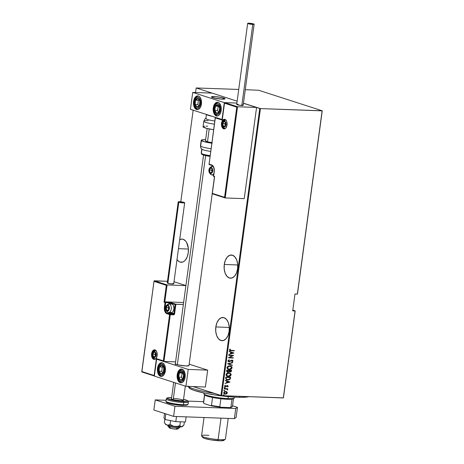 <?xml version="1.0" encoding="UTF-8"?>
<svg xmlns="http://www.w3.org/2000/svg" width="464" height="464" viewBox="0 0 464 464"><rect width="100%" height="100%" fill="white"/><g stroke="black" fill="none" stroke-linecap="round" stroke-linejoin="round"><path stroke-width="0.7" d="M178.478 248.663L188.39 249.029L178.478 248.663M188.251 252.834A11.606 6.827 92.1 0 1 181.163 262.276A11.606 6.827 92.1 0 1 176.999 259.591L178.779 261.441L180.049 262.079L182.717 262.038L184.011 261.354L185.211 260.263L187.154 257.033L188.251 252.834L188.338 248.304L186.574 242.399L185.565 240.973L183.129 239.285L181.801 239.082L179.69 239.679A11.606 6.827 92.1 0 1 182.016 239.082A11.606 6.827 92.1 0 1 188.251 252.834M224.274 264.457L237.736 264.956L224.274 264.457L224.193 268.987L225.139 273.151L226.966 276.318L229.396 278.011L232.064 277.965L234.558 276.19L236.501 272.96L237.597 268.76A11.606 6.827 92.1 0 1 230.509 278.209A11.606 6.827 92.1 0 1 224.274 264.457A11.606 6.827 92.1 0 1 231.362 255.014A11.606 6.827 92.1 0 1 237.597 268.76L237.678 264.236L236.739 260.072L234.912 256.899L232.476 255.212L229.813 255.258L227.314 257.027L225.371 260.263L224.274 264.457M215.83 326.94L229.291 327.439L215.83 326.94L215.743 331.464L216.688 335.629L218.515 338.801L220.945 340.489L223.613 340.443L226.107 338.674L228.056 335.443L229.152 331.244A11.606 6.827 92.1 0 1 222.059 340.686A11.606 6.827 92.1 0 1 215.83 326.94A11.606 6.827 92.1 0 1 222.917 317.492A11.606 6.827 92.1 0 1 229.152 331.244L229.233 326.714L228.288 322.55L226.461 319.383L224.031 317.695L221.363 317.736L218.869 319.51L216.926 322.741L215.83 326.94M229.947 350.204L230.393 349.264L230.045 349.067L229.361 349.972L229.964 350.668L234.245 350.9L234.285 350.593L229.947 350.204M283.429 397.863L295.185 310.892L292.807 310.126L295.185 310.892L283.429 397.863L221.63 395.664L260.443 108.588L322.12 110.861L297.349 294.089L294.988 294.002L292.703 310.886L295.069 310.973L283.429 397.863M180.786 201.788L193.169 110.177L180.786 201.788M195.559 92.51L196.173 87.963L237.145 101.187L196.173 87.963L195.559 92.51M243.461 103.223L259.736 108.477L220.916 395.554L193.059 386.564L221.63 395.664L283.307 397.944L295.185 310.892L292.703 310.886L294.988 294.002L297.47 294.008L322.242 110.786L258.686 90.265L245.294 89.691L258.686 90.265L322.242 110.786L297.349 294.089L322.242 110.786L260.443 108.588L221.63 395.664L220.916 395.554L259.736 108.477L260.443 108.588L243.461 103.223M238.734 89.448L196.173 87.963L238.734 89.448M226.194 391.552L226.861 391.883L225.498 391.471L224.147 391.923L223.683 393.286L225.278 394.203L227.058 393.501L227.221 392.3L226.664 391.819L227.116 392.846L226.861 391.883L225.649 391.477L223.636 392.77L224.663 394.098L226.594 393.89L227.314 392.909L226.594 393.89L224.559 394.064M224.263 388.606L224.222 388.907L226.85 389.128L227.227 389.835L227.72 389.812L227.25 389.018L227.812 388.733L224.263 388.606L224.222 388.907L226.768 389.105L227.58 390.021L227.25 389.018L227.812 388.733L224.263 388.606M228.213 386.234L227.232 385.52L225.307 386.483L225.133 385.288L224.541 386.118L225.307 386.808L227.267 385.828L227.778 386.118L227.343 386.674L227.615 386.901L228.131 386.46L228.015 386.17L227.418 386.837L228.213 386.234L227.377 385.52L225.492 386.518L224.988 386.025L225.434 385.509L225.133 385.288L224.547 386.019L225.469 386.819L227.348 385.828L227.778 386.21L227.343 386.674L227.615 386.901L228.213 386.234M225.672 378.177L226.31 379.662L228.775 379.981L230.26 379.082L230.678 377.267L225.817 377.087L225.672 378.177L226.844 379.9L227.801 380.057L230.26 379.082L230.678 377.267L225.817 377.087L225.672 378.177M226.763 370.115L226.699 371.583L227.865 372.215L229.199 371.565L229.906 371.966L231.037 371.803L231.623 370.295L226.763 370.115L226.635 371.055L227.865 372.215L229.199 371.565L230.185 371.995L231.536 370.956L231.623 370.295L226.763 370.115M227.621 363.753L232.267 365.522L232.313 365.191L228.555 363.822L232.644 362.744L232.69 362.413L227.609 363.828L232.267 365.522L232.313 365.191L228.555 363.822L232.644 362.744L232.69 362.413L227.621 363.753M228.74 355.494L232.563 355.633L228.421 357.843L233.282 358.022L233.322 357.715L229.489 357.576L233.641 355.366L228.781 355.186L228.74 355.494L232.563 355.633L228.427 357.773L233.282 358.022L233.322 357.715L229.489 357.576L233.641 355.366L228.781 355.186L228.74 355.494M233.96 353.017L229.303 351.323L229.257 351.654L230.747 352.199L230.55 353.672L228.88 354.432L233.96 353.017L229.303 351.323L229.257 351.654L230.747 352.199L230.55 353.672L228.88 354.432L233.96 353.017M227.899 360.783L228.126 361.433L229.077 361.827L231.965 360.406L232.516 360.806L231.803 361.566L232.064 361.856L233.015 360.87L232.673 360.302L231.791 360.11L228.822 361.462L228.392 360.812L229.309 360.076L229.1 359.768L227.899 360.783L229.077 361.827L231.768 360.342L232.516 360.928L231.803 361.566L232.064 361.856L233.009 360.986L231.988 360.105L229.129 361.52L228.189 360.83L229.309 360.076L229.1 359.768L227.899 360.783M229.755 365.887L228.131 366.212L227.116 367.14L226.989 368.097L227.76 369.089L230.109 369.466L231.82 368.474L232.099 367.529L231.756 366.717L229.755 365.887C228.497 365.742 227.569 366.322 226.971 367.616L228.352 369.367L229.286 369.524C230.562 369.675 231.495 369.095 232.087 367.778L230.695 366.044L229.755 365.887M228.81 372.859L227.192 373.184L226.177 374.112L226.119 375.289L226.815 376.06L229.164 376.437L230.875 375.446L231.159 374.5L230.817 373.688L228.81 372.859C227.551 372.714 226.629 373.288 226.032 374.587L227.412 376.339L228.346 376.495C229.616 376.646 230.55 376.066 231.147 374.75L229.75 373.015L228.81 372.859M230.034 382.04L225.376 380.347L225.336 380.677L226.826 381.217L226.629 382.696L224.959 383.45L230.034 382.04L225.376 380.347L225.336 380.677L226.826 381.217L226.629 382.696L224.959 383.45L230.034 382.04M224.756 387.481L224.431 388.014L225.057 387.945L224.756 387.481L224.309 387.771L224.675 388.09L225.121 387.8L224.756 387.481L225.121 387.8M224.379 390.282L224.054 390.816L224.721 390.682L224.379 390.282L223.932 390.572L224.298 390.891L224.744 390.601L224.379 390.282L224.744 390.601M223.764 394.829L223.439 395.363L224.106 395.224L223.764 394.829L223.317 395.119L223.683 395.438L224.129 395.148L223.764 394.829L224.129 395.148M234.285 350.593L231.055 350.477L229.866 349.937L230.393 349.264L230.045 349.067L229.373 349.897L229.912 350.656L234.245 350.9L234.285 350.593M229.767 350.604L234.082 350.587L234.245 350.9L229.819 350.616M230.045 350.332L229.663 349.926L230.005 349.096L230.393 349.264L229.668 349.873L230.132 350.349M230.022 350.32L229.866 349.937M229.303 351.329L233.763 352.953L229.303 351.329M230.875 353.469L231.031 352.309L230.875 353.469M233.015 353.023L231.072 353.533L231.031 352.309L233.015 353.023L231.072 353.533L231.229 352.373L233.015 353.023M233.438 355.36L229.291 357.512L233.438 355.36M233.119 357.709L233.282 358.022L228.427 357.785L233.119 357.709M232.365 355.569L228.746 355.436L232.365 355.569M229.129 361.52L228.195 360.748L228.978 359.815L229.309 360.076L228.195 360.748L228.932 361.456M232.4 360.174L231.988 360.105M231.791 360.041L233.009 360.986L231.867 361.792L232.812 360.922L232.145 360.093M232.319 360.864L231.768 360.342L229.077 361.827L228.543 361.717M228.648 361.752L229.077 361.827M228.468 361.694L229.755 361.56L231.768 360.342M232.476 362.471L232.644 362.744L228.358 363.759L232.313 365.191L232.07 365.452L232.116 365.127L228.358 363.759L232.476 362.471M230.591 366.015L231.89 367.714C231.298 369.031 230.364 369.611 229.088 369.46L228.253 369.332M228.102 369.286L230.324 369.303L231.623 368.41L231.791 367.018L230.353 365.939M230.353 366.282L229.518 366.125L227.279 367.558L229.715 366.189L230.451 366.311L231.588 367.772L229.326 369.222L228.59 369.095L227.279 367.558L228.392 369.031L227.343 368.132L227.493 367.001L228.856 366.171L230.417 366.305M229.448 371.826L231.031 371.594L231.42 370.289L231.536 370.956L230.185 371.995L229.616 371.879M229.715 371.913L230.185 371.995M227.441 372.128L229.001 371.502L227.865 372.215L227.285 372.099M227.377 372.128L227.865 372.215M228.027 372.128L228.392 372.029M227.54 371.826L226.989 371.432L227.024 370.376L229.025 370.504L228.856 371.345L227.54 371.826M229.657 371.548L229.326 370.458L230.886 370.516L231.026 370.997L230.214 371.693L229.297 370.666L230.016 371.629M230.214 371.693L229.326 370.458L230.886 370.516L229.326 370.458L231.084 370.579L230.741 371.554L229.854 371.612M227.905 371.908L227.192 371.496L227.221 370.44L229.025 370.504L227.024 370.376L227.157 370.887L227.221 370.44L229.025 370.504L228.775 371.484L228.172 371.89L226.96 370.823L227.708 371.844M229.651 372.986L230.95 374.686C230.353 376.002 229.419 376.582 228.149 376.432L227.314 376.304M227.157 376.258L229.378 376.275L230.678 375.382L230.852 373.99L229.413 372.911M227.54 376.031L226.397 375.103L226.548 373.972L227.917 373.143L229.471 373.276M229.419 373.259L230.556 374.141L230.405 375.33L228.717 376.188L227.006 375.73L226.647 374.21L228.114 373.207L229.419 373.259L228.578 373.097L226.333 374.529L228.775 373.16L229.506 373.282L230.643 374.744L228.387 376.194L227.644 376.066L226.333 374.529L227.551 376.037M226.606 379.825L228.247 379.97L229.529 379.54L230.19 378.757L230.475 377.261L230.26 379.082L227.801 380.057L226.739 379.865M226.693 379.488L226.009 378.769L226.078 377.348L230.138 377.551L229.825 378.885L227.841 379.749L226.009 378.769L227 379.598M226.206 378.833L226.078 377.348L226.223 377.818L226.275 377.412L230.138 377.551L229.825 378.885L228.903 379.61L227.354 379.697L226.206 378.833M225.376 380.352L229.837 381.976L225.376 380.352M226.948 382.493L227.105 381.327L226.948 382.493M229.094 382.046L227.145 382.556L227.105 381.327L229.094 382.046L227.145 382.556L227.302 381.391L229.094 382.046M227.348 385.828L227.778 386.21M224.947 386.709L225.84 386.657L227.151 385.764L226.038 386.721L225.011 386.727M225.11 386.761L225.469 386.819M224.791 385.961L225.069 385.323L225.434 385.509L224.791 385.961L225.295 386.454M225.492 386.518L224.988 386.025M227.174 385.456L228.015 386.17L227.47 385.497M225.11 386.419L224.82 386.176M227.151 385.764L227.441 385.857M224.559 387.417L224.924 387.736L224.675 388.09L224.112 387.707M224.309 387.771L224.675 388.09M224.414 388.02L224.895 387.504M227.609 388.728L227.772 389.041L227.053 388.954L227.743 389.725L227.383 389.957L227.517 389.418L227.053 388.954L227.609 388.728M226.623 389.058L224.228 388.849L226.542 389.029M224.182 390.224L224.547 390.537L224.298 390.891L223.735 390.508M223.932 390.572L224.298 390.891M224.037 390.821L224.518 390.311M224.506 394.046L225.748 394.081L226.861 393.437L227.024 392.237L226.09 391.517M224.68 393.762L223.961 393.234L224.1 392.225L224.953 391.749L226.02 391.842M225.318 393.901L224.472 393.634L223.874 392.724L224.698 391.976L225.829 391.796L226.78 392.382L226.797 393.159L225.318 393.901L224.071 392.788L225.603 391.778L226.879 392.892L225.318 393.901L224.756 393.785M225.985 391.831L225.405 391.715L223.874 392.724L225.121 393.837M223.567 394.765L223.932 395.084L223.683 395.438L223.12 395.055M223.317 395.119L223.683 395.438M223.422 395.369L223.903 394.852M229.326 369.222L227.824 368.642L227.592 367.239L228.723 366.328L230.614 366.369L231.495 367.169L231.466 368.161L230.654 368.944L229.326 369.222M214.078 393.35A32.666 4.333 -172.3 0 1 188.082 386.379A32.666 4.333 7.7 0 0 214.078 393.35M187.781 386.065L189.242 387.95A30.949 4.106 7.7 0 0 208.104 393.808A30.949 4.106 7.7 0 0 238.954 397.294L239.865 396.337L238.954 397.294L228.352 396.639L216.433 395.2L205.007 393.199L194.056 390.381L190.281 388.774L189.039 387.405M248.982 396.639L245.062 397.213L238.954 397.294A30.949 4.106 7.7 0 0 248.872 396.674M203.905 393.953L204.641 394.899A14.616 1.937 7.7 0 0 204.659 394.922A14.616 1.937 7.7 0 0 212.553 397.474A14.616 1.937 7.7 0 0 220.87 398.767A14.616 1.937 7.7 0 0 227.412 399.289L228.021 398.605A15.474 2.053 -172.3 0 1 203.905 393.953A15.474 2.053 -172.3 0 1 204.676 393.13M203.806 393.663A15.474 2.053 7.7 0 0 211.984 396.621A15.474 2.053 7.7 0 0 228.021 398.605L228.288 396.633L228.021 398.605A15.474 2.053 7.7 0 0 234.471 397.81M232.319 406.18A14.616 1.937 -172.3 0 1 232.267 406.719A14.616 1.937 -172.3 0 1 230.91 407.114L231.983 399.179L230.91 407.114A14.616 1.937 7.7 0 0 232.435 406.476L233.508 398.541A14.616 1.937 -172.3 0 1 231.983 399.179A14.616 1.937 7.7 0 0 233.34 398.779L234.297 398.066A15.474 2.053 -172.3 0 1 228.021 398.605L227.412 399.289A14.616 1.937 7.7 0 0 231.983 399.179L220.87 398.767A14.616 1.937 -172.3 0 1 212.553 397.474L207.217 396.146L204.659 394.922A14.616 1.937 -172.3 0 1 204.543 394.626L203.47 402.561A14.616 1.937 7.7 0 0 203.586 402.862L204.659 394.922L203.586 402.862A14.616 1.937 -172.3 0 1 203.563 402.833L204.003 403.402A14.1 1.868 7.7 0 0 204.195 403.587L203.911 403.204M231.855 406.847L229.889 407.583L230.91 407.114L229.889 407.583L220.678 407.247L219.797 406.702L220.87 398.767L219.797 406.702A14.616 1.937 -172.3 0 1 211.48 405.408L210.737 405.698L204.195 403.587L210.737 405.698A14.1 1.868 7.7 0 0 220.678 407.247L210.737 405.698L211.48 405.408A14.616 1.937 7.7 0 0 219.797 406.702L220.678 407.247L229.889 407.583A14.1 1.868 7.7 0 0 231.693 407.148L232.267 406.719M212.553 397.474L211.48 405.408L212.553 397.474M212.21 193.72L188.97 365.597A6.879 0.911 -172.3 0 1 186.105 365.951L178.536 364.971L175.937 364.223L175.433 363.631M157.476 368.3A6.879 4.048 92.1 0 1 161.675 362.703A6.879 4.048 92.1 0 1 165.37 370.846L164.198 374.384L162.852 375.898L161.298 376.449L159.065 375.33L157.632 372.267L157.371 369.64L158.125 365.812L159.987 363.248L162.336 362.819L164.372 364.663L165.213 366.879L165.37 370.846A6.879 4.048 92.1 0 1 161.17 376.449A6.879 4.048 92.1 0 1 157.476 368.3L158.021 368.317L157.476 368.3M177.213 374.668A6.879 4.048 92.1 0 1 181.412 369.071A6.879 4.048 92.1 0 1 185.107 377.22L184.457 379.709L182.596 382.272L180.247 382.701L178.802 381.698L177.37 378.641L177.109 376.014L177.863 372.18L179.725 369.622L181.285 369.071L183.512 370.191L184.95 373.253L185.107 377.22A6.879 4.048 92.1 0 1 180.908 382.817A6.879 4.048 92.1 0 1 177.213 374.668L177.764 374.692L177.213 374.668M188.222 369.414L156.641 359.217L154.355 376.107L185.936 386.297L188.222 369.414L185.936 386.297L205.39 387.017L207.669 370.133L189.167 364.159L207.669 370.133L188.222 369.414L207.669 370.133L205.39 387.017L185.936 386.297L154.355 376.107L156.641 359.217L188.222 369.414M157.012 359.235L156.641 359.217L157.012 359.235M188.97 365.551L186.105 365.951A6.879 0.911 -172.3 0 1 178.976 365.064A6.879 0.911 -172.3 0 1 175.34 363.753L175.34 363.753M214.281 96.587A6.879 0.911 -172.3 0 1 221.409 97.469A6.879 0.911 -172.3 0 1 225.046 98.786A6.879 0.911 -172.3 0 1 222.181 99.134L225.046 98.739L221.856 97.562L215.441 96.651L212.454 96.605L211.416 96.982L214.606 98.159L222.181 99.134A6.879 0.911 -172.3 0 1 215.047 98.252A6.879 0.911 -172.3 0 1 211.416 96.941A6.879 0.911 -172.3 0 1 214.281 96.587M213.283 107.857L213.834 107.88L213.283 107.857L213.539 106.563L215.087 103.455L216.566 102.405L218.15 102.376L219.588 103.379L220.673 105.258L221.229 107.723L221.183 110.409A6.879 4.048 92.1 0 1 216.978 116.006A6.879 4.048 92.1 0 1 213.283 107.857A6.879 4.048 92.1 0 1 217.488 102.26A6.879 4.048 92.1 0 1 221.183 110.409L220.533 112.897L219.379 114.811L217.9 115.861L216.323 115.884L214.878 114.886L213.8 113.007L213.237 110.542L213.283 107.857M193.546 101.488L194.097 101.506L193.546 101.488L193.801 100.195L195.35 97.08L196.829 96.031L198.406 96.007L199.851 97.005L200.935 98.884L201.492 101.355L201.446 104.035A6.879 4.048 92.1 0 1 197.241 109.632A6.879 4.048 92.1 0 1 193.546 101.488A6.879 4.048 92.1 0 1 197.751 95.886A6.879 4.048 92.1 0 1 201.446 104.035L200.796 106.523L199.642 108.437L198.163 109.487L196.579 109.516L195.141 108.512L194.056 106.633L193.5 104.168L193.546 101.488M190.431 109.295L222.012 119.486L224.298 102.602L192.717 92.406L190.431 109.295L192.717 92.406L212.164 93.125L192.717 92.406L224.298 102.602L236.889 103.066L224.298 102.602L222.012 119.486L190.431 109.295M243.449 103.304L256.575 107.457L244.244 198.65L225.214 197.948L244.244 198.65L256.575 107.457L237.545 106.755L256.575 107.457L243.449 103.304M167.887 425.297L167.811 425.842A6.015 0.8 7.7 0 0 169.569 426.66L169.696 425.732L169.569 426.66L170.543 428.347A4.298 0.568 7.7 0 0 174.882 429.061A4.298 0.568 7.7 0 0 177.758 428.985L179.672 427.553A6.015 0.8 -172.3 0 1 175.641 427.663A6.015 0.8 -172.3 0 1 169.569 426.66A6.015 0.8 7.7 0 0 176.018 427.692A6.015 0.8 7.7 0 0 179.742 427.454L179.812 426.909M178.814 426.892A6.015 0.8 -172.3 0 1 179.672 427.553M175.485 382.928L173.223 399.643L175.485 382.928M213.423 97.875L213.423 97.875A6.879 0.911 -172.3 0 1 211.416 96.941A6.879 0.911 -172.3 0 1 215.667 96.669A6.879 0.911 -172.3 0 1 223.033 97.846A6.879 0.911 -172.3 0 1 225.046 98.786A6.879 0.911 -172.3 0 1 220.789 99.052A6.879 0.911 -172.3 0 1 213.423 97.875L220.858 99.058L225.046 98.762L222.001 97.597L215.603 96.663L211.543 96.796L211.549 97.156L213.423 97.875M209.223 128.951L207.489 141.781L209.223 128.951M205.622 155.591L177.352 364.687L205.622 155.591M177.48 428.637L177.811 428.904L177.097 429.13L173.559 428.916L170.015 428.191L169.372 427.895L169.609 427.599M176.552 428.33L177.086 428.487M169.569 426.66A6.015 0.8 -172.3 0 1 167.852 425.958L169.319 427.843A4.298 0.568 7.7 0 0 170.543 428.347L169.569 426.66M223.636 128.824A4.814 2.83 -87.9 0 0 227.041 124.984A4.814 2.83 -87.9 0 0 224.912 119.364A0.516 0.412 107.9 0 0 225.26 119.886A0.516 0.412 -72.1 0 1 224.912 119.364L225.922 120.066L226.681 121.382L227.041 124.984L225.777 128.07L224.187 128.905L223.109 128.557L222.21 127.53L221.438 124.143L221.966 121.458L222.772 120.118L223.81 119.381L224.912 119.364A4.814 2.83 -87.9 0 0 221.514 123.204A4.814 2.83 -87.9 0 0 223.636 128.824A0.516 0.412 -72.1 0 1 224.124 128.331A0.516 0.412 107.9 0 0 223.636 128.824M224.124 128.331A4.298 2.529 92.1 0 1 222.186 123.662A4.298 2.529 92.1 0 1 224.849 119.816L225.173 119.874C227.975 120.228 227.116 129.125 224.535 128.406A4.298 2.529 92.1 0 1 224.124 128.331L224.704 128.354L224.124 128.331A4.298 2.529 92.1 0 1 222.175 123.824A4.298 2.529 92.1 0 1 224.663 119.816M225.011 197.879L212.384 193.807M225.04 197.896L237.545 106.755L224.715 102.614L236.889 103.066L224.57 102.654L222.239 120.089L215.331 117.862L209.078 164.128L212.93 165.816L214.287 169.401L213.631 176.175L214.617 176.494L212.332 193.378L224.57 197.328L236.762 107.155L224.524 103.199L236.762 107.155L224.57 197.328L212.332 193.378L212.199 193.674L214.617 176.494L214.536 176.883L214.617 176.494L213.631 176.175A0.516 0.412 107.9 0 0 213.979 176.697L214.467 176.854M225.214 197.948L237.545 106.755L224.483 102.782M213.637 176.094L213.979 176.697L213.747 176.094M222.291 119.544L224.472 102.973M222.204 119.666L222.239 120.089L215.279 117.63L209.078 164.128A0.516 0.412 107.9 0 0 209.426 164.65L211.92 165.457M213.631 176.175L214.246 171.61A5.672 3.341 -87.9 0 0 211.741 164.987A0.516 0.412 107.9 0 0 212.089 165.509A0.516 0.412 -72.1 0 1 211.741 164.987L209.078 164.128A0.516 0.412 -72.1 0 0 209.334 164.633L212.002 165.497C213.44 165.903 214.159 167.922 214.153 171.558L213.533 176.117L214.583 176.906M213.689 174.963L211.944 174.899A4.298 2.529 92.1 0 1 211.526 174.824A1.375 1.096 -72.1 0 1 210.598 173.432A2.923 1.723 92.1 0 1 209.31 170.021A2.923 1.723 92.1 0 1 211.375 167.69A1.375 1.096 -72.1 0 1 212.669 166.379A4.298 2.529 92.1 0 0 212.257 166.309C207.872 167.713 207.884 172.37 211.288 174.783L211.944 174.899A4.298 2.529 92.1 0 0 213.887 173.524A4.298 2.529 -87.9 0 1 212.129 174.893L213.631 175.392L212.077 174.905M209.09 164.047L215.279 117.502M209.426 164.65A0.516 0.412 -72.1 0 1 209.334 164.633L208.98 164.076M154.228 358.852L154.808 358.869L154.228 358.852A4.298 2.529 92.1 0 1 152.291 354.183A4.298 2.529 92.1 0 1 154.953 350.332L155.278 350.39C158.079 350.749 157.221 359.646 154.64 358.921A4.298 2.529 92.1 0 1 154.228 358.852A0.516 0.412 107.9 0 0 153.741 359.339A4.814 2.83 -87.9 0 0 157.145 355.505A4.814 2.83 -87.9 0 0 155.017 349.885L156.026 350.587L156.786 351.898L157.145 355.505L156.322 357.982L155.382 359.037L154.292 359.426L153.213 359.078L152.314 358.046L151.542 354.658L152.436 351.242L153.915 349.902L155.017 349.885A0.516 0.412 107.9 0 0 155.37 350.407A0.516 0.412 -72.1 0 1 155.017 349.885A4.814 2.83 -87.9 0 0 151.618 353.719A4.814 2.83 -87.9 0 0 153.741 359.339A0.516 0.412 -72.1 0 1 154.228 358.852A4.298 2.529 92.1 0 1 152.279 354.339A4.298 2.529 92.1 0 1 154.767 350.337M163.792 361.415L175.595 361.891L163.966 361.462L170.288 314.685L173.623 314.812L174.481 314.215L175.897 304.204L169.981 302.313L164.819 301.82L183.622 302.511L164.819 301.82L167.104 284.931L185.902 285.627L167.104 284.931L154.274 280.79L167.475 281.277L154.048 280.958L141.891 371.554L154.129 375.504L156.414 358.614L163.322 360.847L169.58 314.575L165.723 312.893L164.372 309.302L165.027 302.534L164.041 302.215L166.321 285.325L154.083 281.375L166.321 285.325L167.104 284.931L154.048 280.958M174.006 281.718L185.913 285.563L174.006 281.718M163.763 361.398L156.878 359.182L156.414 358.614L154.129 375.504L141.891 371.554L154.031 281.149M170.247 312.179L173.884 313.716L175.114 304.599L175.496 304.314L183.355 304.477L175.897 304.204L170.271 302.389L164.819 301.82L167.104 284.931L166.321 285.325L164.041 302.215L164.819 301.82L164.041 302.215L165.027 302.534A0.516 0.412 -72.1 0 1 165.509 302.041A0.516 0.302 92.1 0 1 165.741 302.644L169.076 302.766L168.919 303.891L169.076 302.766A0.516 0.302 -87.9 0 0 168.844 302.163A0.516 0.302 92.1 0 1 169.076 302.766L169.783 302.876L169.644 303.914L169.783 302.876A0.516 0.412 -72.1 0 1 170.271 302.389A0.516 0.412 107.9 0 0 169.783 302.876L175.114 304.599L169.783 302.876L165.741 302.644L165.509 302.041L165.027 302.534L165.741 302.644L165.027 302.534L164.413 307.093L165.776 307.226L165.12 307.203L165.741 302.644L165.12 307.203L164.413 307.093A5.672 3.341 -87.9 0 0 166.912 313.716A0.516 0.412 -72.1 0 1 167.4 313.223L170.735 313.351L173.397 314.209L170.062 314.087L167.4 313.223A5.156 3.033 92.1 0 1 165.12 307.203A5.156 3.033 92.1 0 0 167.4 313.223A0.516 0.412 107.9 0 0 166.912 313.716L169.58 314.575L163.322 360.847L156.414 358.614L156.878 359.182M170.735 313.351L167.4 313.223L170.062 314.087A0.516 0.412 107.9 0 0 169.58 314.575A0.516 0.412 -72.1 0 1 170.062 314.087A0.516 0.302 92.1 0 1 170.288 314.685L169.58 314.575L170.288 314.685A0.516 0.302 -87.9 0 0 170.062 314.087L173.397 314.209L170.735 313.351A5.156 3.033 92.1 0 1 169.58 312.516A5.156 3.033 -87.9 0 0 170.735 313.351A0.516 0.412 107.9 0 0 171.216 312.858A0.516 0.412 -72.1 0 1 170.735 313.351M141.943 371.977L154.373 375.991M170.642 312.556A4.64 2.732 -87.9 0 0 171.216 312.858L173.884 313.716A0.516 0.412 -72.1 0 1 173.397 314.209A0.516 0.302 92.1 0 1 173.623 314.812A1.032 0.824 107.9 0 0 174.597 313.826L175.897 304.204L175.114 304.599L173.884 313.716L174.597 313.826L173.884 313.716A0.516 0.412 -72.1 0 1 173.397 314.209A0.516 0.302 -87.9 0 1 173.623 314.812L170.288 314.685L163.966 361.462M167.661 305.834L167.226 305.712A2.581 1.52 92.1 0 1 168.009 305.614L168.055 305.956L167.614 305.573L166.86 306.014L166.187 307.667L166.379 309.598L167.324 310.677L168.473 310.271L169.145 308.624L168.954 306.692L168.009 305.614A2.581 1.52 92.1 0 1 168.705 306.188A2.581 1.52 92.1 0 1 169.145 308.624A2.581 1.52 92.1 0 1 168.113 310.578A2.581 1.52 92.1 0 1 166.628 310.097A2.581 1.52 92.1 0 1 166.187 307.667L166.628 310.097L168.113 310.578L169.145 308.624L168.705 306.188L168.055 305.956L168.705 306.188L169.145 308.624L168.113 310.578L166.628 310.097L166.187 307.667A2.581 1.52 92.1 0 1 167.226 305.712L166.187 307.667L168.27 307.742L168.635 309.755L168.27 307.742L166.187 307.667L167.226 305.712L167.661 305.834M171.106 304.03A4.298 2.529 92.1 0 1 171.935 304.059A4.298 2.529 -87.9 0 0 171.518 303.984L168.937 303.891A4.298 2.529 92.1 0 1 169.348 303.961L171.935 304.059L169.348 303.961A4.298 2.529 92.1 0 1 171.286 308.63A4.298 2.529 92.1 0 1 168.618 312.481A4.298 2.529 92.1 0 1 168.206 312.405A1.375 1.096 -72.1 0 1 167.278 311.013A2.923 1.723 92.1 0 1 165.99 307.603A2.923 1.723 92.1 0 1 168.055 305.271A1.375 1.096 -72.1 0 1 169.348 303.961A1.375 1.096 107.9 0 0 168.055 305.271L169.128 306.495L169.389 308.113L168.844 310.19L167.614 311.066L166.414 310.23L165.944 308.171L166.756 305.73L168.055 305.271A2.923 1.723 92.1 0 1 169.343 308.688A2.923 1.723 92.1 0 1 167.278 311.013A1.375 1.096 107.9 0 0 168.206 312.405M166.298 307.51A4.298 2.529 -87.9 0 0 166.588 310.497M168.937 303.891C164.552 305.295 164.558 309.952 167.968 312.365L171.204 312.574A4.298 2.529 -87.9 0 0 173.867 308.728A4.298 2.529 -87.9 0 0 171.935 304.059A4.298 2.529 92.1 0 1 173.31 305.405A4.298 2.529 92.1 0 1 173.095 311.292A4.298 2.529 92.1 0 1 170.793 312.504M173.426 305.648L174.023 308.258L173.333 310.897A3.712 2.187 -87.9 0 0 173.519 305.811L173.31 305.405M168.809 312.475A4.298 2.529 -87.9 0 0 171.297 308.473A4.298 2.529 -87.9 0 0 169.348 303.961M168.844 306.658L168.27 307.742L168.844 306.658M168.391 310.161L166.628 310.097L168.391 310.161M210.981 168.252L210.546 168.13A2.581 1.52 92.1 0 1 211.329 168.032L211.375 168.374L210.934 167.991L210.186 168.432L209.508 170.085L209.699 172.016L210.644 173.095L211.793 172.689L212.471 171.042L212.28 169.111L211.329 168.032A2.581 1.52 92.1 0 1 212.025 168.606A2.581 1.52 92.1 0 1 212.471 171.042A2.581 1.52 92.1 0 1 211.433 172.997A2.581 1.52 92.1 0 1 209.954 172.515A2.581 1.52 92.1 0 1 209.508 170.085L209.954 172.515L211.433 172.997L212.471 171.042L212.025 168.606L211.375 168.374L212.025 168.606L212.471 171.042L211.433 172.997L209.954 172.515L209.508 170.085A2.581 1.52 92.1 0 1 210.546 168.13L209.508 170.085L211.59 170.16L211.961 172.173L211.59 170.16L209.508 170.085L210.546 168.13L210.981 168.252M209.618 169.928A4.298 2.529 -87.9 0 0 209.908 172.915M211.526 174.824A1.375 1.096 107.9 0 1 210.598 173.432A2.923 1.723 92.1 0 0 212.669 171.106A2.923 1.723 92.1 0 0 211.375 167.69L212.448 168.913L212.669 171.106L212.17 172.608L210.934 173.484L209.525 172.208L209.31 170.021L210.076 168.148L211.375 167.69A1.375 1.096 107.9 0 1 212.669 166.379L213.144 166.396L212.669 166.379A4.298 2.529 92.1 0 1 213.44 166.872M212.164 169.076L211.59 170.16L212.164 169.076M211.712 172.579L209.954 172.515L211.712 172.579M224.269 121.783L223.834 121.661A2.581 1.52 92.1 0 1 224.617 121.562L224.663 121.904L224.222 121.522L223.468 121.962L222.755 124.288L223.236 126.051L224.327 126.666L225.388 125.773L225.794 123.9L225.313 122.136L224.617 121.562A2.581 1.52 92.1 0 1 225.313 122.136A2.581 1.52 92.1 0 1 225.753 124.572A2.581 1.52 92.1 0 1 224.721 126.527A2.581 1.52 92.1 0 1 223.236 126.051A2.581 1.52 92.1 0 1 222.795 123.615L223.236 126.051L224.721 126.527L225.753 124.572L225.313 122.136L224.663 121.904L225.313 122.136L225.753 124.572L224.721 126.527L223.236 126.051L222.795 123.615A2.581 1.52 92.1 0 1 223.834 121.661L222.795 123.615L224.878 123.691L225.243 125.709L224.878 123.691L222.795 123.615L223.834 121.661L224.269 121.783M224.86 128.371A4.298 2.529 92.1 0 1 224.814 128.354A1.375 1.096 -72.1 0 1 223.886 126.962A2.923 1.723 92.1 0 1 222.598 123.552A2.923 1.723 92.1 0 1 224.663 121.226A1.375 1.096 -72.1 0 1 225.475 120.019M222.906 123.459A4.298 2.529 -87.9 0 0 223.196 126.446M225.481 120.014A1.375 1.096 107.9 0 0 224.663 121.226A2.923 1.723 92.1 0 1 225.951 124.636A2.923 1.723 92.1 0 1 223.886 126.962L222.813 125.738L222.552 124.12L223.097 122.049L224.327 121.174L225.527 122.009L225.997 124.068L225.185 126.51L223.886 126.962A1.375 1.096 107.9 0 0 224.814 128.354M225.452 122.606L224.878 123.691L225.452 122.606M224.999 126.115L223.236 126.051L224.999 126.115M154.373 352.304L153.938 352.182A2.581 1.52 92.1 0 1 154.721 352.077L154.767 352.42L154.326 352.043L153.578 352.483L152.9 354.136L153.091 356.068L154.036 357.147L155.185 356.741L155.858 355.088L155.666 353.156L154.721 352.077A2.581 1.52 92.1 0 1 155.417 352.657A2.581 1.52 92.1 0 1 155.858 355.088A2.581 1.52 92.1 0 1 154.825 357.042A2.581 1.52 92.1 0 1 153.34 356.567A2.581 1.52 92.1 0 1 152.9 354.136L153.34 356.567L154.825 357.042L155.858 355.088L155.417 352.657L154.767 352.42L155.417 352.657L155.858 355.088L154.825 357.042L153.34 356.567L152.9 354.136A2.581 1.52 92.1 0 1 153.938 352.182L152.9 354.136L154.982 354.212L155.353 356.224L154.982 354.212L152.9 354.136L153.938 352.182L154.373 352.304M153.99 357.483A2.923 1.723 92.1 0 1 152.702 354.073A2.923 1.723 92.1 0 1 154.767 351.741A1.375 1.096 -72.1 0 1 155.585 350.535A1.375 1.096 107.9 0 0 154.767 351.741L155.84 352.965L156.061 355.151L155.562 356.659L154.326 357.535L153.126 356.7L152.656 354.641L153.201 352.565L154.094 351.753L154.767 351.741A2.923 1.723 92.1 0 1 156.061 355.151A2.923 1.723 92.1 0 1 153.99 357.483A1.375 1.096 107.9 0 0 154.663 358.829A1.375 1.096 -72.1 0 1 153.99 357.483M153.01 353.98A4.298 2.529 -87.9 0 0 153.3 356.961M154.918 358.875A1.375 1.096 -72.1 0 1 154.663 358.829A1.375 1.096 107.9 0 0 154.918 358.875A4.298 2.529 92.1 0 0 154.964 358.887M155.556 353.127L154.982 354.212L155.556 353.127M155.104 356.63L153.34 356.567L155.104 356.63M180.084 379.378L180.455 380.115A4.298 2.529 92.1 0 1 179.33 379.042L179.672 378.63L180.084 379.378L179.672 378.63L179.33 379.042L180.455 380.115L181.766 380.074L183.326 378.015L183.692 375.857L183.379 373.723L181.865 371.774L179.939 372.267L178.994 373.874L178.698 377.139L179.33 379.042A4.298 2.529 92.1 0 1 178.698 377.139A4.298 2.529 92.1 0 1 179.406 372.969A4.298 2.529 92.1 0 1 181.865 371.774A4.298 2.529 92.1 0 1 183.616 374.75A4.298 2.529 92.1 0 1 182.915 378.92L183.616 374.75L181.865 371.774L179.406 372.969L178.698 377.139L179.672 378.63L178.698 377.139L179.406 372.969L181.865 371.774L183.616 374.75L182.915 378.92A4.298 2.529 92.1 0 1 180.455 380.115L182.915 378.92L180.455 380.115L180.084 379.378M183.5 371.977A5.504 3.236 92.1 0 1 183.402 379.755A5.504 3.236 92.1 0 1 178.82 379.912A1.375 0.818 149.5 0 0 178.744 380.648A1.375 0.818 -30.5 0 1 178.82 379.912L177.967 377.128L178.501 372.981L179.98 370.91L181.859 370.533L183.5 371.977L184.179 373.74L184.399 375.834L183.819 378.908L182.34 380.985L181.093 381.443L179.858 381.066L178.82 379.912A5.504 3.236 92.1 0 1 178.913 372.134A5.504 3.236 92.1 0 1 183.5 371.977A1.375 0.818 -30.5 0 1 184.249 371.287A1.375 0.818 149.5 0 0 183.5 371.977M181.465 382.771A6.879 4.048 92.1 0 1 179.348 380.944A1.375 0.818 -30.5 0 1 178.744 380.648L180.16 382.22L181.418 382.783M182.596 372.87L182.184 373.073L181.476 377.244L182.578 379.111L181.476 377.244L178.698 377.139L181.476 377.244L182.184 373.073L179.406 372.969L182.596 372.87M216.16 112.561L216.526 113.303A4.298 2.529 92.1 0 1 215.406 112.23L215.743 111.818L216.16 112.561L215.743 111.818L215.406 112.23L216.526 113.303L217.836 113.257L219.402 111.203L219.768 109.046L219.455 106.911L217.941 104.963L216.63 105.003L215.07 107.062L214.774 110.328L215.406 112.23A4.298 2.529 92.1 0 1 214.774 110.328A4.298 2.529 92.1 0 1 215.482 106.157A4.298 2.529 92.1 0 1 217.941 104.963A4.298 2.529 92.1 0 1 219.692 107.938A4.298 2.529 92.1 0 1 218.985 112.108L219.692 107.938L217.941 104.963L215.482 106.157L214.774 110.328L215.743 111.818L214.774 110.328L215.482 106.157L217.941 104.963L219.692 107.938L218.985 112.108A4.298 2.529 92.1 0 1 216.526 113.303L218.985 112.108L216.526 113.303L216.16 112.561M219.571 105.166A5.504 3.236 92.1 0 1 219.478 112.943A5.504 3.236 92.1 0 1 214.896 113.1A1.375 0.818 149.5 0 0 214.82 113.837A1.375 0.818 -30.5 0 1 214.896 113.1L214.043 110.316L214.264 107.132L215.487 104.62L216.665 103.762L217.929 103.716L219.089 104.499L220.255 106.923L220.203 111.134L219.478 112.943L217.802 114.504L215.934 114.254L214.896 113.1A5.504 3.236 92.1 0 1 214.989 105.322A5.504 3.236 92.1 0 1 219.571 105.166A1.375 0.818 -30.5 0 1 220.325 104.47A1.375 0.818 149.5 0 0 219.571 105.166M217.541 115.959A6.879 4.048 92.1 0 1 215.424 114.132A1.375 0.818 -30.5 0 1 214.82 113.837L216.236 115.408L217.494 115.965M218.672 106.059L218.26 106.256L217.552 110.432L218.654 112.294L217.552 110.432L214.774 110.328L217.552 110.432L218.26 106.256L215.482 106.157L218.672 106.059M196.214 99.737L195.553 100.143A4.298 2.529 92.1 0 1 196.626 98.791L196.835 99.325L196.214 99.737L196.835 99.325L196.626 98.791L195.553 100.143L194.973 103.321L195.872 106.169L197.722 107.022L199.439 105.38L200.019 102.202L199.566 100.149L198.563 98.791L196.626 98.791A4.298 2.529 92.1 0 1 197.931 98.501A4.298 2.529 92.1 0 1 199.874 101.117A4.298 2.529 92.1 0 1 199.439 105.38A4.298 2.529 92.1 0 1 197.061 107.022A4.298 2.529 92.1 0 1 195.118 104.4L197.061 107.022L199.439 105.38L199.874 101.117L197.931 98.501L196.835 99.325L197.931 98.501L199.874 101.117L199.439 105.38L197.061 107.022L195.118 104.4A4.298 2.529 92.1 0 1 195.553 100.143L195.118 104.4L197.896 104.504L198.87 105.821L197.896 104.504L195.118 104.4L195.553 100.143L196.214 99.737M197.757 109.597L195.912 108.547L194.868 107.074L193.998 102.66L195.199 98.258L196.707 96.587A1.375 1.021 55.4 0 0 196.382 97.678A5.504 3.236 92.1 0 1 200.541 100.659A5.504 3.236 92.1 0 1 198.609 107.839L197.362 108.257L196.133 107.839L194.729 105.815L194.294 103.832L194.874 99.702L196.382 97.678L197.629 97.26L198.859 97.684L199.88 98.873L200.697 101.691L200.436 104.87L199.688 106.65L198.609 107.839A1.375 1.021 55.4 0 0 199.224 108.831A1.375 1.021 -124.6 0 1 198.609 107.839A5.504 3.236 92.1 0 1 194.451 104.864A5.504 3.236 92.1 0 1 196.382 97.678A1.375 1.021 -124.6 0 1 196.701 96.593A1.375 1.021 -124.6 0 1 197.212 96.448A6.879 4.048 92.1 0 1 198.302 95.973M198.331 100.247L197.896 104.504L198.331 100.247L195.553 100.143L198.331 100.247L198.981 99.795L198.331 100.247M160.138 366.548L159.477 366.954A4.298 2.529 92.1 0 1 160.55 365.603L160.759 366.137L160.138 366.548L160.759 366.137L160.55 365.603L159.477 366.954L158.897 370.133L159.796 372.981L161.646 373.833L163.363 372.192L163.943 369.013L163.49 366.96L162.487 365.603L160.55 365.603A4.298 2.529 92.1 0 1 161.855 365.313A4.298 2.529 92.1 0 1 163.798 367.929A4.298 2.529 92.1 0 1 163.363 372.192A4.298 2.529 92.1 0 1 160.985 373.833A4.298 2.529 92.1 0 1 159.042 371.217L160.985 373.833L163.363 372.192L163.798 367.929L161.855 365.313L160.759 366.137L161.855 365.313L163.798 367.929L163.363 372.192L160.985 373.833L159.042 371.217A4.298 2.529 92.1 0 1 159.477 366.954L159.042 371.217L161.82 371.316L162.8 372.633L161.82 371.316L159.042 371.217L159.477 366.954L160.138 366.548M163.16 375.654A1.375 1.021 -124.6 0 1 162.539 374.657A5.504 3.236 92.1 0 1 158.375 371.676A5.504 3.236 92.1 0 1 160.306 364.495A1.375 1.021 -124.6 0 1 160.625 363.411A1.375 1.021 -124.6 0 1 161.136 363.266A6.879 4.048 92.1 0 1 162.226 362.79M161.681 376.408L159.836 375.359L158.792 373.885L157.922 369.472L159.123 365.069L160.637 363.399A1.375 1.021 55.4 0 0 160.306 364.495A5.504 3.236 92.1 0 1 164.465 367.471A5.504 3.236 92.1 0 1 162.539 374.657L161.286 375.074L159.512 374.146L158.218 370.643L158.479 367.465L159.227 365.684L160.306 364.495L161.553 364.078L163.334 365.006L164.621 368.503L164.041 372.633L162.539 374.657A1.375 1.021 55.4 0 0 163.148 375.643M162.255 367.059L161.82 371.316L162.255 367.059L159.477 366.954L162.255 367.059L162.905 366.612L162.255 367.059M203.847 121.429A11.177 1.485 7.7 0 0 213.73 124.074M206.463 114.324L205.894 118.546A9.454 1.253 7.7 0 0 214.803 121.017A9.454 1.253 -172.3 0 1 205.946 118.436M206.509 114.48A9.454 1.253 7.7 0 0 211.874 116.215A9.454 1.253 -172.3 0 1 206.509 114.48M214.38 124.166A11.177 1.485 -172.3 0 1 203.795 121.243L203.046 126.759A11.177 1.485 7.7 0 0 213.631 129.688L206.515 128.337L203.046 126.829M206.184 118.291C205.639 117.989 204.844 118.97 203.795 121.243A11.177 1.485 -172.3 0 1 208.208 120.657M207.704 126.185L206.068 126.162M204.74 126.22L203.771 126.353M211.804 143.196A11.177 1.485 -172.3 0 1 201.399 140.592L200.651 146.108A11.177 1.485 7.7 0 0 211.062 148.712A11.177 1.485 -172.3 0 1 200.651 146.108A3.439 3.341 131 0 0 201.933 149.217L201.364 153.439A0.858 0.835 131 0 0 201.631 154.17L201.411 153.845M202.037 149.292A9.454 1.253 7.7 0 0 210.697 151.415A9.454 1.253 -172.3 0 1 201.933 149.217A3.439 3.341 -49 0 1 200.651 146.108L201.399 140.592A11.177 1.485 -172.3 0 1 201.219 140.267A11.177 1.485 -172.3 0 1 205.633 139.687L202.124 139.826L201.219 140.273L200.471 145.789A11.177 1.485 7.7 0 0 200.651 146.108M210.122 155.637A9.454 1.253 -172.3 0 1 201.364 153.439A9.454 1.253 7.7 0 0 210.122 155.637M202.548 154.651L202.089 154.373A8.596 1.143 7.7 0 0 210.024 156.368L204.833 155.405L201.637 154.176A0.858 0.835 -49 0 1 201.364 153.439L201.933 149.217M211.88 142.634A6.879 0.911 -172.3 0 1 205.593 141.044A6.879 0.911 -172.3 0 1 205.477 140.847L207.402 141.758L212.193 142.674M212.129 143.243L204.346 141.752L201.219 140.273M201.782 148.944L201.214 153.166A9.454 1.253 7.7 0 0 201.364 153.439M208.678 156.165L203.313 154.953M202.089 154.373A0.858 0.835 -49 0 1 201.631 154.17L201.214 153.166M247.666 23.374L236.704 104.435A3.265 0.435 7.7 0 0 238.432 105.055A3.265 0.435 7.7 0 0 241.819 105.473L252.776 24.418A3.265 0.435 -172.3 0 1 249.388 24A3.265 0.435 -172.3 0 1 247.666 23.374A3.265 0.435 -172.3 0 1 249.029 23.206A3.265 0.435 -172.3 0 1 252.41 23.629A3.265 0.435 -172.3 0 1 254.139 24.25A3.265 0.435 -172.3 0 1 252.776 24.418L241.819 105.473A3.265 0.435 7.7 0 0 243.177 105.305L243.101 105.189M252.776 24.418L254.139 24.232L252.625 23.67L247.666 23.397L252.776 24.418M238.067 104.267L237.591 104.255M237.203 104.272L236.75 104.371M236.704 104.452L240.033 105.316L243.177 105.287L254.139 24.25M242.898 105.084L242.167 104.847M178.211 201.869L167.255 282.924A3.265 0.435 7.7 0 0 167.852 283.266L178.808 202.211A3.265 0.435 -172.3 0 1 178.211 201.869A3.265 0.435 -172.3 0 1 180.49 201.765A3.265 0.435 -172.3 0 1 184.086 202.403A3.265 0.435 -172.3 0 1 184.684 202.745A3.265 0.435 -172.3 0 1 182.404 202.849A3.265 0.435 -172.3 0 1 178.808 202.211L167.852 283.266A3.265 0.435 7.7 0 0 171.448 283.91A3.265 0.435 7.7 0 0 173.727 283.8L173.646 283.684M184.086 202.403L180.728 201.782L178.211 201.886L182.775 202.884L184.475 202.867L184.086 202.403M167.255 282.947L170.584 283.811L173.727 283.782L184.684 202.745M173.443 283.579L173.13 283.463M167.748 282.767L167.295 282.866M173.977 398.518A6.015 0.8 -172.3 0 1 180.212 399.289A6.015 0.8 -172.3 0 1 183.39 400.438A6.015 0.8 -172.3 0 1 180.885 400.745L174.261 399.893L171.987 399.237L171.547 398.715M166.298 399.162A11.177 1.485 7.7 0 0 183.732 402.543A0.858 0.505 -87.9 0 0 183.35 401.54A10.318 1.369 -172.3 0 1 169.093 399.324A10.318 1.369 -172.3 0 1 171.506 397.718A0.858 0.505 -87.9 0 0 171.419 397.706L171.61 397.776M166.866 401.923A10.318 1.369 7.7 0 0 171.373 403.941A10.318 1.369 7.7 0 0 182.828 405.426A0.858 0.505 -87.9 0 0 182.915 405.443A0.858 0.505 -87.9 0 0 183.431 404.741A11.177 1.485 -172.3 0 1 165.996 401.36M188.036 403.982A11.177 1.485 -172.3 0 1 183.431 404.741A0.858 0.505 92.1 0 1 182.915 405.443L171.239 403.924C164.656 402.34 166.588 402.027 165.944 401.174A11.177 1.485 7.7 0 0 171.848 403.309A11.177 1.485 7.7 0 0 183.431 404.741L183.732 402.543A11.177 1.485 -172.3 0 1 172.144 401.111A11.177 1.485 -172.3 0 1 166.24 398.976L166.773 398.182C167.678 398.042 165.636 397.752 171.425 397.706A0.858 0.505 92.1 0 1 171.506 397.718L167.347 398.06L168.101 398.959L177.724 401.047L186.986 401.389L187.647 400.948L187.398 400.647L183.541 399.336A10.318 1.369 -172.3 0 1 183.35 401.54A0.858 0.505 92.1 0 1 183.732 402.543L183.431 404.741A11.177 1.485 7.7 0 0 188.094 404.167L188.39 401.975A11.177 1.485 -172.3 0 1 183.732 402.543A11.177 1.485 7.7 0 0 188.338 401.789M183.39 400.397L180.885 400.745A6.015 0.8 -172.3 0 1 174.644 399.974A6.015 0.8 -172.3 0 1 171.465 398.825L171.465 398.825M166.825 401.946L166.936 402.497M167.574 402.839L169.882 403.587M171.471 403.964L179.185 405.165M181.088 405.327L182.828 405.426A0.858 0.505 92.1 0 0 182.915 405.443L187.41 405.049L188.094 404.167M185.565 405.397L187.125 404.834M164.83 419.178L164.372 422.565L164.83 419.178M182.439 426.317L181.702 426.805A8.596 1.143 7.7 0 0 182.404 426.573L183.964 424.92L184.365 421.944L183.964 424.92L181.702 426.805L180.699 426.532L179.87 425.581L180.38 421.799L179.87 425.581L177.381 426.41L173.484 426.277L170.073 424.403L170.584 420.616L170.073 424.403L168.56 425.076L167.011 425.041L165.59 424.113L164.372 422.565L165.445 424.125M182.839 426.184L181.18 426.776L179.87 425.581L177.381 426.41L174.76 426.549L172.266 425.795L170.073 424.403L168.56 425.076L167.011 425.041A8.596 1.143 7.7 0 0 174.76 426.549A8.596 1.143 7.7 0 0 181.702 426.805L172.538 426.242L167.719 425.25L165.474 424.282A8.596 1.143 7.7 0 0 167.011 425.041L165.59 424.113L164.372 422.565M168.519 424.908L169.099 425.117M186.116 416.858L185.426 421.985L175.798 421.631L176.494 416.504L175.798 421.631L165.068 419.537L165.828 413.888L165.068 419.537L163.954 417.809L164.54 413.476L163.954 417.809L165.068 419.537L175.798 421.631L185.426 421.985L186.116 416.858M236.089 417.507L234.384 418.638L173.594 416.399L153.857 410.025L155.225 399.893L166.066 400.293L155.225 399.893L153.857 410.025L173.594 416.399L174.969 406.267L155.225 399.893L174.969 406.267L235.753 408.506L174.969 406.267L173.594 416.399L234.384 418.638L235.753 408.506L234.384 418.638L236.089 417.507L237.458 407.375L235.753 408.506L237.458 407.375L232.528 405.78L237.458 407.375L236.089 417.507M188.123 401.105L203.592 401.679L188.123 401.105M201.654 436.061L202.826 437.569A10.66 1.415 7.7 0 0 217.407 440.661L218.121 439.547A12.035 1.595 -172.3 0 1 201.654 436.061A12.035 1.595 -172.3 0 1 208.881 435.348M204.05 417.519L201.573 435.835A12.035 1.595 7.7 0 0 218.121 439.547L221.015 418.145L218.121 439.547A12.035 1.595 7.7 0 0 225.429 439.06L228.218 418.412M202.942 437.152L202.965 437.709L204.56 438.434L211.306 439.936L220.823 440.8L223.88 440.197M225.289 439.257A12.035 1.595 -172.3 0 1 218.121 439.547L217.407 440.661A10.66 1.415 7.7 0 0 223.758 440.4L225.289 439.257M185.333 386.106L183.39 400.438M175.148 365.191L203.557 155.051M205.477 140.847L207.147 128.493M173.693 382.348L171.315 399.927M212.303 193.79L225.115 197.931M214.478 176.738L212.199 193.627M222.186 119.735L224.472 102.846M141.758 371.803L154.031 281.022M154.68 376.101L141.862 371.966M163.867 361.444L156.96 359.217M173.095 311.292L173.327 310.903M212.257 166.309L213.098 166.338M225.545 119.84C221.16 121.243 221.171 125.901 224.576 128.313L225.226 128.429M155.649 350.355C151.264 351.764 151.276 356.422 154.68 358.834L155.336 358.95M178.744 380.648L177.898 378.433L177.666 375.701L178.083 373.23L180.015 370.052L181.923 369.147M214.82 113.837L213.968 111.621L213.742 108.889L214.159 106.418L216.091 103.234L217.999 102.335M196.707 96.587L198.256 95.961M160.637 363.399L162.185 362.778M200.471 145.789C200.883 149.478 201.446 148.3 201.753 149.066L201.997 149.269M165.944 401.174L166.24 398.976M188.39 401.975L187.404 400.56L183.541 399.324"/></g></svg>

